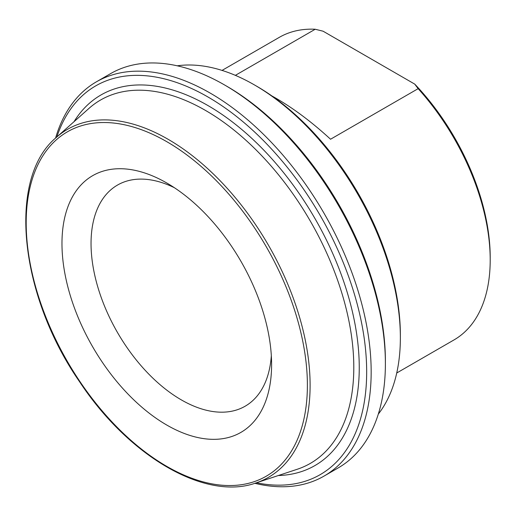 <?xml version="1.0" encoding="UTF-8"?>
<svg xmlns="http://www.w3.org/2000/svg" width="516" height="516" viewBox="0 0 516 516"><rect width="100%" height="100%" fill="white"/><g stroke="black" fill="none" stroke-linecap="round" stroke-linejoin="round"><path stroke-width="0.77" d="M235.361 75.349L315.212 29.244L323.113 31.212L414.729 84.108L418.134 88.668L330.543 139.236C310.709 121.008 291.166 106.58 271.906 95.95M418.134 88.668A174.692 100.859 60 0 1 490.2 259.941L490.2 257.349A171.518 99.027 -120 0 0 414.729 84.108M490.2 259.941A174.692 100.859 60 0 1 454.022 339.915L396.74 372.991M222.041 70.408L279.324 37.339A174.692 100.859 60 0 1 315.212 29.244M174.324 187.676A127.671 73.711 -120 0 0 117.487 185.076A127.671 73.711 -120 0 0 91.042 243.52A127.671 73.711 -120 0 0 181.316 399.881A127.671 73.711 -120 0 0 245.152 406.208A127.671 73.711 -120 0 0 271.326 355.685M61.972 243.52A148.227 85.579 60 0 1 166.784 183.006A148.227 85.579 60 0 1 271.597 364.541A148.227 85.579 60 0 1 166.784 425.055A148.227 85.579 60 0 1 61.972 243.52M56.844 136.979A224.454 129.587 60 0 1 232.523 113.378A224.454 129.587 60 0 1 366.67 371.894A224.454 129.587 60 0 1 256.484 482.77M385.387 363.677L385.387 361.084A224.454 129.587 -120 0 0 226.679 86.185L224.434 84.888A227.633 131.425 60 0 1 385.387 363.677A227.633 131.425 60 0 1 338.244 467.883L324.022 476.1A227.633 131.425 -120 0 0 371.165 371.894A227.633 131.425 -120 0 0 271.803 142.809A227.633 131.425 -120 0 0 96.389 81.825A227.633 131.425 -120 0 0 55.56 138.133M177.227 65.809A206.458 119.196 60 0 1 254.375 84.888A206.458 119.196 60 0 1 400.364 337.748A206.458 119.196 60 0 1 378.312 414.096M400.364 337.748L400.364 335.155A203.278 117.364 -120 0 0 256.626 86.185L254.375 84.888M96.389 81.825L110.618 73.614A227.633 131.425 60 0 1 224.434 84.888M254.84 483.305A227.633 131.425 -120 0 0 324.022 476.1M166.784 141.681A198.841 114.804 60 0 1 288.547 455.512A198.841 114.804 60 0 1 45.021 314.908A198.841 114.804 60 0 1 166.784 141.681M168.035 139.249A200.93 116.01 -120 0 0 56.386 137.385C7.321 177.633 18.911 294.262 79.528 381.672C128.961 456.686 205.561 501.146 255.904 482.963A200.93 116.01 -120 0 0 302.286 327.131A200.93 116.01 -120 0 0 168.035 139.249M56.386 137.385L88.894 108.463A209.786 121.118 60 0 1 205.458 110.411A209.786 121.118 60 0 1 345.63 306.575A209.786 121.118 60 0 1 297.203 469.276L255.904 482.963M278.285 475.539A213.966 123.53 -120 0 0 354.853 323.248A213.966 123.53 -120 0 0 207.961 105.561A213.966 123.53 -120 0 0 74.007 121.712"/></g></svg>
